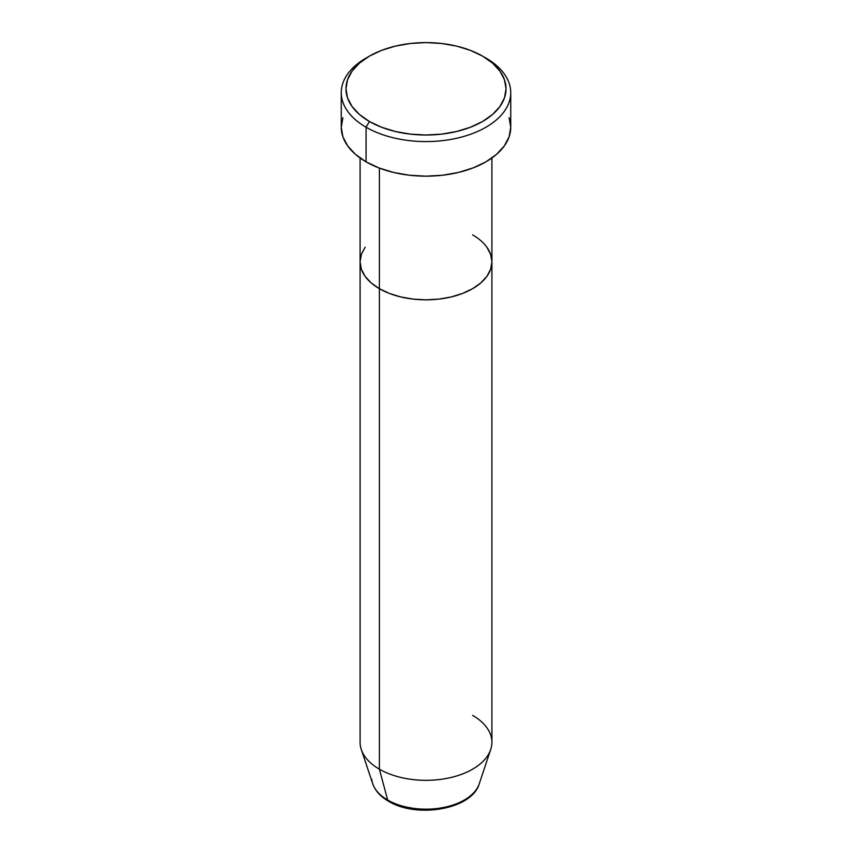 <?xml version="1.0" encoding="UTF-8"?>
<svg xmlns="http://www.w3.org/2000/svg" width="852" height="852" viewBox="0 0 852 852"><rect width="100%" height="100%" fill="white"/><g stroke="black" fill="none" stroke-linecap="round" stroke-linejoin="round"><path stroke-width="1.28" d="M369.406 56.136L366.083 58.053A84.742 48.926 0 0 0 366.083 127.246L369.406 121.485A80.035 46.21 180 0 1 369.406 56.136A80.035 46.21 180 0 1 482.594 56.136L470.464 50.385L456.629 46.114L441.613 43.484L426 42.6L410.387 43.484L395.371 46.114L381.536 50.385L369.406 56.136L359.459 63.133L352.057 71.121L347.51 79.79L345.965 88.81L347.51 97.82L352.057 106.489L359.459 114.477L369.406 121.485L381.536 127.225L395.371 131.496L410.387 134.126L426 135.01L441.613 134.126L456.629 131.496L470.464 127.225L482.594 121.485L492.541 114.477L499.943 106.489L504.49 97.82L506.035 88.81L504.49 79.79L499.943 71.121L492.541 63.133L482.594 56.136A80.035 46.21 180 0 1 482.594 121.485A80.035 46.21 180 0 1 369.406 121.485L366.083 127.246A84.742 48.926 0 0 0 485.917 127.246A84.742 48.926 0 0 0 485.917 58.053L485.917 58.053A84.742 48.926 180 0 1 510.742 92.655A84.742 48.926 180 0 1 458.429 137.854A84.742 48.926 180 0 1 366.083 127.246L366.083 161.837A84.742 48.926 0 0 0 458.429 172.445A84.742 48.926 0 0 0 510.742 127.246L509.113 136.789L504.288 145.969L496.46 154.425L485.917 161.837L473.084 167.929L458.429 172.445L442.529 175.235L426 176.172L409.471 175.235L393.571 172.445L378.916 167.929L366.083 161.837L366.083 127.246A84.742 48.926 180 0 1 341.258 92.655A84.742 48.926 180 0 1 367.787 57.095M379.396 168.11L379.396 288.69A65.913 38.052 0 0 0 451.219 296.943A65.913 38.052 0 0 0 491.913 261.788L490.645 269.211L486.897 276.346L480.805 282.928L472.604 288.69L462.615 293.429L451.219 296.943L438.855 299.105L426 299.84L413.145 299.105L400.781 296.943L389.385 293.429L379.396 288.69L371.195 282.928L365.103 276.346L361.354 269.211L360.087 261.788L361.354 254.365L365.103 247.218L361.354 254.365L360.087 261.788A65.913 38.052 0 0 0 379.396 288.69L379.396 168.11M472.604 234.875A65.913 38.052 180 0 1 491.913 261.788L490.645 254.365L486.897 247.218L490.645 254.365L491.913 261.788A65.913 38.052 180 0 1 451.219 296.943A65.913 38.052 180 0 1 379.396 288.69L379.396 769.186L387.649 800.007A4.707 2.716 120 0 0 388.523 801.242A4.707 2.716 -60 0 1 387.649 800.007A54.23 31.311 0 0 0 441.89 807.803A54.23 31.311 0 0 0 479.25 783.797C472.008 809.538 416.628 818.634 388.512 801.231C380.514 796.631 375.263 790.816 372.75 783.797A54.23 31.311 0 0 0 387.649 800.007L379.396 769.186A65.913 38.052 0 0 0 451.219 777.429A65.913 38.052 0 0 0 491.913 742.273L491.913 261.788L490.645 269.211L486.897 276.346L480.805 282.928L472.604 288.69L462.615 293.429L451.219 296.943L438.855 299.105L426 299.84L413.145 299.105L400.781 296.943L389.385 293.429L379.396 288.69L371.195 282.928L365.103 276.346L361.354 269.211L360.087 261.788L360.087 742.273A65.913 38.052 0 0 0 379.396 769.186L379.396 288.69A65.913 38.052 180 0 1 360.087 261.788L360.087 157.993M341.258 92.655L341.258 127.246A84.742 48.926 0 0 0 366.083 161.837L355.54 154.425L347.712 145.969L342.887 136.789L341.258 127.246L342.887 117.704M509.113 117.704L510.742 127.246L510.742 92.655M477.748 787.237A54.23 31.311 180 0 1 387.649 800.007A54.23 31.311 180 0 1 371.834 779.378M472.604 715.371A65.913 38.052 180 0 1 490.72 749.483A65.913 38.052 180 0 1 445.308 778.664A65.913 38.052 180 0 1 379.396 769.186A65.913 38.052 180 0 1 361.28 749.483L372.75 783.797M406.99 807.217L416.308 808.846L426 809.4L435.692 808.846L445.01 807.217M485.917 58.053L482.594 56.136M491.913 157.993L491.913 261.788M490.72 749.483L479.25 783.797"/></g></svg>
